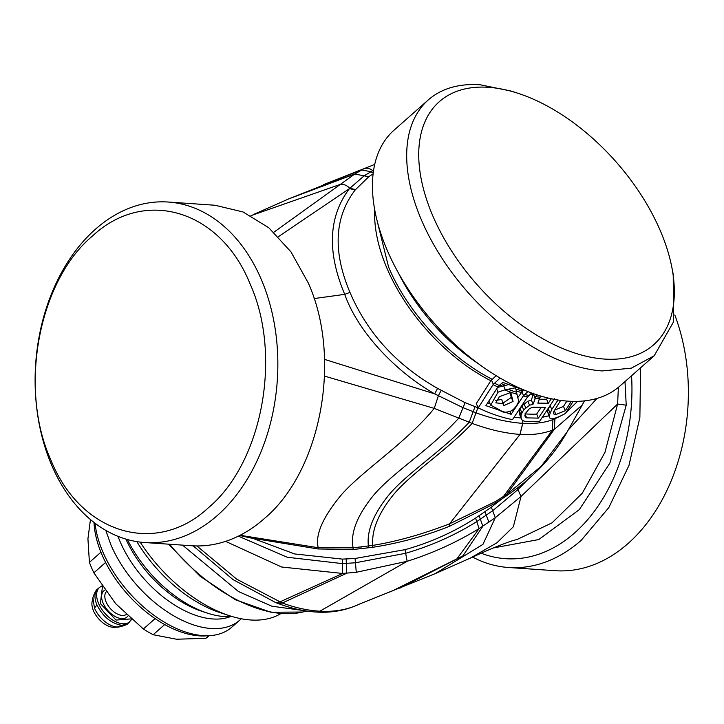 <?xml version="1.0" encoding="UTF-8"?>
<svg xmlns="http://www.w3.org/2000/svg" width="724" height="724" viewBox="0 0 724 724"><rect width="100%" height="100%" fill="white"/><g stroke="black" fill="none" stroke-linecap="round" stroke-linejoin="round"><path stroke-width="1.09" d="M495.696 400.399L501.741 399.458L503.605 405.702L513.063 401.476L510.791 392.471L499.379 396.689L495.822 402.852L503.451 403.684M503.18 403.024L511.28 397.413L510.112 392.743M511.28 397.413L513.063 401.476M498.04 392.182L490.7 405.205L499.479 409.739C501.623 412.436 505.153 412.933 510.058 411.214C514.094 410.77 520.484 400.779 518.212 399.277L516.981 394.272A148.022 84.69 -131.4 0 1 504.7 389.919L498.04 392.182L496.646 388.906M515.56 387.621L516.981 394.272M504.7 389.919L515.615 387.765M508.112 384.743L497.587 387.44M523.38 390.146L517.796 397.576M490.148 403.938A149.75 85.676 -131.4 0 1 487.65 402.897M526.339 390.96L502.673 382.363L497.886 386.978A148.022 84.69 -131.4 0 1 493.053 384.661L500.13 378.019M531.633 392.987L527.543 396.96A148.022 84.69 -131.4 0 1 523.28 395.992L527.877 391.566M523.28 395.992L511.135 414.318L485.876 405.639L497.886 386.978M509.85 411.304L511.135 414.318M654.206 355.765L631.328 368.163L602.268 370.932A170.656 97.64 -131.4 0 1 441.233 257.056A170.656 97.64 -131.4 0 1 428.273 99.939L394.046 130.166A170.656 97.64 48.6 0 0 387.041 249.843A170.656 97.64 48.6 0 0 568.041 401.159A170.656 97.64 48.6 0 0 619.979 385.992L654.206 355.765L673.447 322.017L673.23 274.414L671.863 267.409A162.067 92.726 -131.4 0 1 604.477 359.068A162.067 92.726 -131.4 0 1 432.59 215.372A162.067 92.726 -131.4 0 1 488.564 87.314A162.067 92.726 -131.4 0 1 518.14 93.342A162.067 92.726 -131.4 0 1 671.863 267.409M518.14 93.342L511.361 91.124L480.211 84.78A170.656 97.64 -131.4 0 0 428.273 99.939M541.036 407.54L536.674 414.083A150.067 85.857 -131.4 0 1 525.389 413.884M547.48 397.856L546.575 399.223L548.285 403.25L537.805 403.123L540.611 395.983M533.117 404.173L529.57 405.268L527.859 401.25L531.389 400.164L533.117 404.173L536.638 394.734M546.575 399.223L539.027 399.268M536.674 414.083L538.385 418.119L526.647 417.866L525.208 416.97L524.864 415.404L525.633 413.187L529.126 409.006L531.371 407.73L533.769 407.196L545.498 407.431L538.385 418.119M524.981 413.857L526.647 417.866M552.023 398.897A148.022 84.69 -131.4 0 1 551.154 398.942L548.285 403.25M554.258 410.562L555.914 414.535L554.204 414.445L553.48 413.431L553.779 411.549L560.657 400.399M566.883 401.069L563.471 406.39L565.308 410.716L555.914 414.535M563.471 406.39L554.177 410.354M553.57 412.915L554.204 414.445M571.336 401.331L565.308 410.716M527.543 396.96L512.474 419.63A156.067 89.296 -131.4 0 1 478.229 407.911L493.053 384.661M533.66 393.141L533 394.725A143.442 82.065 -131.4 0 1 530.149 394.299M529.57 405.268L523.678 409.802L521.045 414.843L521.117 417.947L522.276 420.382L524.972 421.386A156.067 89.296 -131.4 0 0 539.579 421.35L554.647 398.68M558.023 400.001L551.779 409.44L549.254 415.522L549.625 417.902L550.901 418.798L553.154 418.753A156.067 89.287 -131.4 0 0 565.48 413.386L573.136 401.377M496.157 375.647L490.827 380.743A143.442 82.065 -131.4 0 1 386.951 268.233A143.442 82.065 -131.4 0 1 386.924 268.161A143.442 82.065 -131.4 0 1 374.724 209.969M50.807 459.858C80.409 533.679 155.959 556.638 208.394 507.75C262.432 462.609 282.405 355.285 250.07 283.889C220.467 210.069 144.918 187.109 92.482 235.997C38.444 281.138 18.471 388.462 50.807 459.858M550.086 405.54L551.769 409.44M527.859 401.25L521.95 405.793L523.678 409.802M524.013 403.784L525.742 407.793M490.827 380.743L476.32 403.576L478.229 407.911M531.389 400.164L533 394.725M521.117 417.947L519.37 413.974L519.307 410.852L521.95 405.793M520.058 408.626L521.805 412.626M519.307 410.852L521.045 414.843M549.625 417.902L547.489 411.476L549.453 406.481M548.24 408.843L549.996 412.888M547.489 411.476L549.254 415.522M51.567 464.935A170.656 121.089 93.9 0 1 95.45 229.209A170.656 121.089 93.9 0 1 168.158 202.032A170.656 121.089 93.9 0 1 261.382 279.636A170.656 121.089 93.9 0 1 217.508 515.361A170.656 121.089 93.9 0 1 144.791 542.538A170.656 121.089 93.9 0 1 51.567 464.935M478.22 407.874L465.089 402.662L437.567 388.381C396.526 365.023 367.321 333.031 349.964 292.387L344.724 294.36C326.85 251.889 328.424 216.639 349.448 188.611L364.136 175.814L373.593 170.185M554.801 418.228L554.973 418.743L553.181 419.449C545.48 422.617 535.335 423.92 522.755 423.377L522.692 423.368C507.777 422.237 492.22 418.716 476.021 412.816L463.007 407.666L434.672 393.865C396.824 372.335 358.353 333.004 344.724 294.36L314.098 298.578M521.135 418.001L514.094 417.178M548.711 415.829L542.267 417.305M349.964 292.387C332.633 251.373 334.379 217.227 355.203 189.932L368.769 176.719L373.095 173.841M144.791 542.538L191.616 545.751A170.656 121.089 -86.1 0 0 264.332 518.574C321.23 471.043 342.262 358.027 308.207 282.849L290.957 251.862L268.812 227.779L243.011 211.951L214.983 205.245L168.158 202.032M561.734 415.404L554.973 418.743L554.204 429.495L506.691 494.401L495.605 501.479L449.586 523.814C422.554 534.249 396.96 541.443 372.824 545.38L353.095 547.851L353.149 549.507L372.905 547.281C399.386 543.136 424.916 536.131 449.504 526.276L495.27 503.189L502.981 498.193L506.203 496.003L506.691 494.401L541.081 466.446L567.173 431.875L582.25 404.997L554.204 429.495L552.294 430.246C542.357 433.83 531.606 435.224 520.022 434.418L519.95 434.418C504.791 433.26 488.863 429.585 472.157 423.395L434.246 408.381L324.506 376.091M273.853 232.232L354.76 174.032L363.828 168.746L374.688 164.448M449.504 526.276L449.586 523.814L520.022 434.418L522.755 423.377L522.855 420.608M465.089 402.662L458.781 418.083C431.305 448.645 392.435 472.691 373.349 495.533C357.004 515.741 350.262 533.172 353.095 547.851L318.216 547.724L240.097 535.28M472.582 557.055A170.656 121.089 -86.1 0 0 508.501 567.498L555.326 570.711A170.656 121.089 -86.1 0 0 628.034 543.534A170.656 121.089 -86.1 0 0 674.786 314.949M501.832 498.954L491.343 507.18L475.541 518.113C453.649 532.158 430.147 542.674 405.015 549.661L355.086 558.476L342.362 559.109L294.623 553.941L253.536 538.602M528.891 478.464L518.122 489.442L492.682 510.746L476.79 521.561C455.17 535.163 431.432 545.742 405.585 553.299L355.312 562.792L342.307 563.598L287.247 557.254L238.368 536.149M508.501 567.498A170.656 121.089 -86.1 0 0 581.209 540.321L608.866 507.533L628.984 465.387L639.871 417.44L640.586 367.792M596.992 398.417L568.087 430.183M491.343 507.18L495.288 517.714L479.134 528.574C456.491 542.412 432.49 553.326 407.132 561.299L405.015 549.661M484.98 511.778L488.908 522.212M493.135 547.987L538.756 539.561L579.309 509.633L609.925 463.034L626.224 405.187L617.617 404.028L521.036 496.438L495.288 517.714L482.962 544.358L434.925 573.77L359.647 603.997C346.262 610.341 331.845 613.029 316.415 612.061L319.854 611.192C307.999 610.531 295.483 607.807 282.306 603.02L236.82 579.245L196.865 545.95M517.198 488.021L521.036 496.438L513.388 526.701L496.981 542.756L470.319 558.104L485.415 551.281C502.103 544.213 512.601 540.321 516.909 539.597L552.059 522.828L582.349 493.125L604.965 452.355L617.617 404.028L618.368 387.358M631.554 375.765A162.067 114.989 93.9 0 1 574.657 532.882A162.067 114.989 93.9 0 1 481.107 553.181M626.224 405.187L624.993 381.566M316.388 612.052L319.854 611.192L407.132 561.299L356.271 572.286L342.669 573.462L281.573 567.001L225.598 541.371M319.918 611.192C334.796 612.042 348.126 609.599 359.891 603.879L359.647 603.997M280.912 613.554A117.369 67.151 -131.4 0 1 250.613 619.979A117.369 67.151 -131.4 0 1 229.191 615.617A117.369 67.151 -131.4 0 1 140.139 542.095M136.863 541.624A105.921 60.599 48.6 0 0 220.15 612.667L229.191 615.617M95.061 523.262A94.464 54.047 48.6 0 0 102.817 551.833A94.464 54.047 48.6 0 0 203.001 635.6A94.464 54.047 48.6 0 0 210.141 635.618L206.177 635.88A91.821 52.535 -131.4 0 1 199.245 635.862A91.821 52.535 -131.4 0 1 101.858 554.448A91.821 52.535 -131.4 0 1 94.03 522.466M210.141 635.618A94.464 54.047 48.6 0 0 231.752 627.201L239.798 620.097A94.464 54.047 -131.4 0 1 173.38 615.635A94.464 54.047 -131.4 0 1 110.853 544.729L105.822 530.402M232.232 616.567A94.464 54.047 -131.4 0 1 207.281 613.083A94.464 54.047 -131.4 0 1 127.424 539.543M241.228 618.749A94.464 54.047 -131.4 0 1 239.798 620.097M92.88 597.725C94.663 592.449 96.328 589.49 97.876 588.847L97.876 588.847A22.896 13.104 48.6 0 0 96.935 604.911L94.491 608.097L92.88 597.725L92.084 601.789A18.607 10.643 48.6 0 0 93.496 610.821A18.607 10.643 48.6 0 0 114.636 627.328L118.781 627.038C124.872 625.563 128.012 624.278 128.193 623.183L131.623 619.5M208.793 635.708L205.815 638.333L176.448 639.22L153.18 634.722L164.701 624.55M209.182 635.681L208.702 636.097A85.875 49.132 -131.4 0 1 205.815 638.333M153.18 634.722A85.875 49.132 -131.4 0 1 143.37 628.984L115.578 603.59L93.867 572.82L105.604 562.448M155.117 618.613L143.37 628.984M93.867 572.82A85.875 49.132 -131.4 0 1 91.486 567.589A85.875 49.132 -131.4 0 1 89.414 562.376L87.93 538.792L90.455 519.579M100.926 552.213L89.414 562.376M516.52 392.227A147.714 84.509 -131.4 0 1 507.814 389.141M503.542 385.53L505.325 389.72M505.162 385.213A143.135 81.893 -131.4 0 1 501.289 383.584M522.493 390.933A143.135 81.893 -131.4 0 1 515.886 389.06M521.208 392.426A143.442 82.065 -131.4 0 1 516.293 391.078M502.04 385.964A143.442 82.065 -131.4 0 1 499.723 384.969M523.543 395.621L521.814 391.63M499.171 385.458A147.714 84.509 -131.4 0 1 494.329 383.141M528.828 395.467A147.714 84.509 -131.4 0 1 524.565 394.499M478.935 364.082A143.135 81.893 -131.4 0 1 398.354 272.839M539.896 397.15A147.714 84.509 -131.4 0 1 535.543 396.634M533.298 393.883L535.009 397.811M539.208 398.707A148.022 84.69 -131.4 0 1 534.882 398.218M376.371 217.779L388.571 267.011C407.485 312.27 449.532 357.837 492.103 379.222M493.316 384.281L491.424 379.919M437.567 388.381L434.672 393.865L324.533 359.366M355.203 189.932L349.448 188.611L278.387 236.703M552.964 418.762L552.294 430.246L503.424 496.546L502.981 498.193M522.791 420.581L522.692 423.368L519.95 434.418M477.885 407.748L472.157 423.395C446.111 451.07 411.386 473.08 393.512 494.628C378.335 513.443 371.439 530.357 372.824 545.38L372.643 546.457M475.034 406.689L469.188 422.282C442.753 450.627 407.024 473.089 388.869 494.935C373.439 514.049 366.616 531.09 368.398 546.068L368.272 547.063M441.151 390.444L438.355 395.802L434.246 408.381C405.757 443.296 362.29 470.7 341.094 495.144C322.687 517.443 315.058 534.964 318.216 547.724L318.08 548.964L250.106 537.851L239.716 535.47M577.553 401.358L565.924 412.698M355.511 189.552L349.792 188.258C346.371 184.901 342.904 183.715 339.393 184.701L250.902 215.689M368.769 176.719L354.76 174.032L288.559 198.973L361.548 169.914L370.724 171.678L373.213 172.819M373.448 171.126L372.715 170.62C369.584 168.185 366.543 167.606 363.593 168.864L332.886 180.973L363.828 168.746M495.27 503.189L495.605 501.479M361.032 547.905L361.05 547.054M479.134 515.778L482.854 526.221L462.944 555.842L399.829 588.169M475.541 518.113L479.134 528.574L456.935 558.837L390.598 591.77M355.086 558.476L356.271 572.286M346.163 559L346.742 573.218L282.306 603.02L278.378 603.608L275.753 602.603L279.663 602.024L342.669 573.462L342.362 559.109M303.745 610.567L271.88 606.214L238.431 591.508L182.529 545.127M169.615 544.24A136.012 77.821 48.6 0 0 302.75 612.024L306.813 611.056M230.241 616.685A87.559 50.092 -131.4 0 1 119.967 541.317A87.559 50.092 -131.4 0 1 117.976 536.339M125.904 539.109A87.559 50.092 48.6 0 0 201.824 611.291L207.281 613.083M97.876 588.847L99.514 587.408A22.896 13.104 48.6 0 0 98.573 603.463A22.896 13.104 48.6 0 0 98.88 604.169A22.896 13.104 48.6 0 0 129.831 621.735M94.491 608.097A21.367 12.227 48.6 0 0 117.152 627.038L128.193 623.183M117.152 627.038L118.772 627.047M104.88 590.114A17.457 9.991 48.6 0 0 102.763 602.278A17.457 9.991 48.6 0 0 103.098 603.11A17.457 9.991 48.6 0 0 115.55 616.712A17.457 9.991 48.6 0 0 127.804 616.079M106.184 591.906A15.168 8.679 48.6 0 0 105.822 601.246A15.168 8.679 48.6 0 0 106.111 601.97A15.168 8.679 48.6 0 0 126.175 614.558M130.953 618.911L116.021 620.07L100.374 603.563L102.455 586.63M96.935 604.911C102.898 616.558 110.989 623.328 121.225 625.219M490.7 405.205L488.854 400.987M582.25 404.997L584.485 400.87M253.165 214.639L288.559 198.973M323.655 184.584L332.886 180.973M353.149 549.507L318.08 548.964M567.173 431.875C553.073 456.835 532.746 478.211 506.203 496.003M470.319 558.104L434.925 573.77M316.352 612.052C304.152 611.282 291.501 608.468 278.378 603.608M275.753 602.603L233.037 579.616L193.154 545.842M302.75 612.024L270.839 612.242L235.418 599.762L200.023 576.195L168.402 544.158M99.514 587.408L101.966 585.897"/></g></svg>
